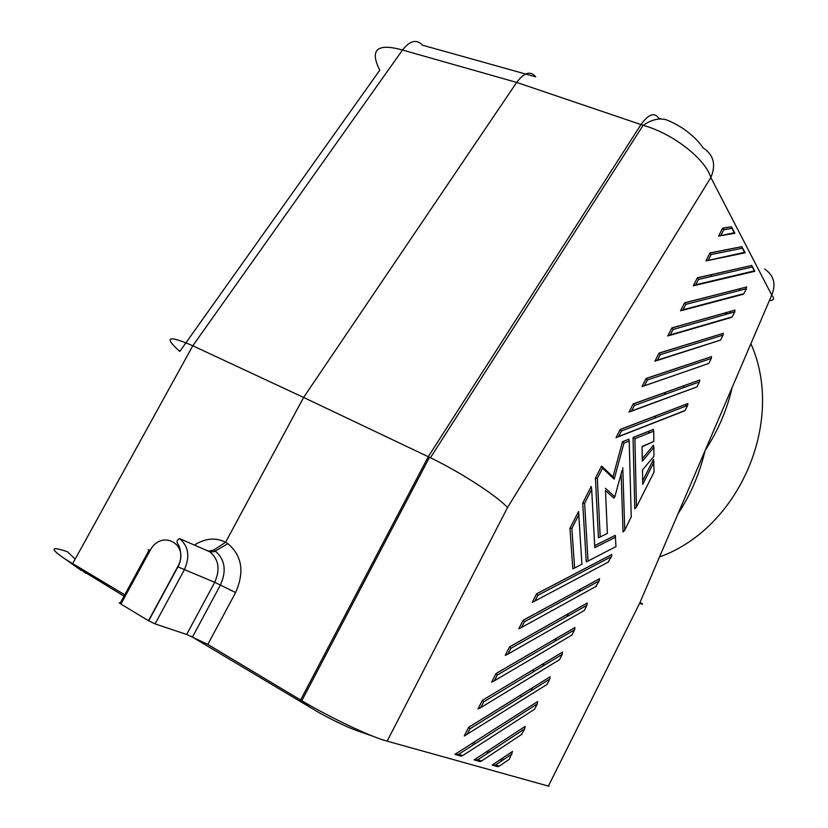 <?xml version="1.0" encoding="UTF-8"?>
<svg xmlns="http://www.w3.org/2000/svg" width="828" height="828" viewBox="0 0 828 828"><rect width="100%" height="100%" fill="white"/><g stroke="black" fill="none" stroke-linecap="round" stroke-linejoin="round"><path stroke-width="1.24" d="M194.394 545.062C205.334 538.2 215.725 537.269 225.578 542.278L303.607 397.45L192.8 345.773C167.805 334.947 163.478 336.83 179.79 351.434L379.783 70.183C369.433 49.639 376.999 42.911 402.501 50.022C409.901 40.531 416.598 38.926 422.58 45.219L535.726 76.838C530.572 70.566 524.217 72.429 516.672 82.417L303.607 397.45L428.273 456.714L640.872 124.686C648.51 114.14 654.42 111.946 658.581 118.093L661.261 119.056M75.193 559.076L67.41 551.717C50.218 545.942 49.597 548.488 65.557 559.335L124.738 594.794M549.067 786.279L385.9 740.791C370.116 736.527 329.989 717.483 301.806 700.726L207.818 644.412L235.597 592.537C244.653 571.9 242.076 555.609 227.855 543.675L225.578 542.278L213.696 550.102L208.635 551.086L204.661 549.533M595.425 478.16L598.427 537.786L600.196 536.968L597.33 478.346L595.425 478.16L601.563 466.081L602.505 468.172L614.19 479.143L613.124 476.918L602.091 466.526M628.783 439.264L622.511 441.666L612.999 476.804M621.145 473.688L623.039 531.99L624.736 530.251L631.226 516.755M605.496 490.59L613.89 498.094L614.842 496.821L621.994 470.573M711.366 356.682L646.161 378.427L642 386.604L708.758 363.461L644.174 385.858M574.87 627.583L496.034 673.526L491.646 682.127L494.357 680.802L497.276 675.068L574.591 629.777L571.941 635.045L494.357 680.802M482.382 700.343L562.543 652.071L562.202 654.389L559.531 659.678L480.706 707.64L477.984 708.996L482.382 700.343L562.585 652.091M687.726 403.598L620.203 429.442L616.011 437.681L618.599 436.522L621.393 431.026L620.203 429.442M618.371 436.76L684.021 411.071L685.066 410.481L687.623 405.43L687.799 403.578M550.102 676.745L549.751 679.105L547.07 684.414L464.249 735.988L468.669 727.294L550.071 676.818M751.648 265.488L697.352 277.804L693.274 285.826L695.779 284.749L698.501 279.409L697.352 277.804M695.002 285.412L754.836 271.294L754.277 270.891L695.779 284.749M523.13 620.255L518.794 628.783L521.474 627.489L524.362 621.807L599.224 580.883L599.586 578.71L523.13 620.255L524.362 621.807M699.577 380.093L633.213 403.878L629.042 412.085L631.609 410.936L634.393 405.461L633.213 403.878M631.298 411.247L696.938 386.924L631.609 410.936M734.809 310.158L671.87 327.888L667.751 335.982L670.287 334.874L673.029 329.482L671.87 327.888M669.717 335.412L731.155 317.507L732.252 316.824L734.757 311.856L734.871 310.045M507.947 654.079L505.256 655.393L509.613 646.823L587.249 603.032L586.938 605.278L584.299 610.515L507.947 654.079L510.855 648.376L586.938 605.278M615.225 535.374L594.68 545.642M582.715 503.134L586.245 561.87L588.025 561.053L584.63 503.31L582.715 503.134L591.192 486.471L591.689 489.431L584.63 503.31M569.954 528.223L572.8 568.826L574.601 567.998L571.869 528.399L569.954 528.223L578.575 511.549L581.918 564.21M746.452 287.047L684.642 302.789L680.544 310.842L683.059 309.755L685.791 304.394L684.642 302.789M682.396 310.355L742.819 294.364L743.927 293.661L746.421 288.703L746.514 286.933M536.585 593.811L537.817 595.363L534.94 601.014L532.269 602.298L536.585 593.811L611.685 554.522M492.194 765.093L512.48 751.431L492.194 765.093L495.61 765.031L499.325 766.097L497.794 766.707L492.888 765.289M731.321 226.779L722.606 228.166L718.559 236.115L734.219 232.709L734.871 233.268L720.049 235.845M533.925 709.668L462.79 755.54L461.196 756.181L455.638 754.587M534.557 709.265L537.237 703.924L458.619 754.329L454.893 754.37L537.579 701.595M707.557 260.572L745.128 252.799L744.527 252.333L705.942 260.913L710.01 252.933L741.764 246.672M642.062 446.458L653.799 441.49L642.062 446.768M653.416 445.381L642.28 458.598M654.089 471.442L653.551 459.302L642.673 480.871M633.037 437.463L634.776 508.816L636.432 507.036L634.9 438.726L633.037 437.463L653.251 429.484M474.092 759.887L525.076 726.425L474.092 759.887L477.652 759.835L481.585 760.973L480.023 761.594L474.806 760.094M723.113 333.373L659.047 353.101L654.907 361.236L657.453 360.118L660.206 354.694L659.047 353.101M656.977 360.573L720.536 340.091L657.453 360.118M323.572 656.252L324.773 656.935M473.647 742.395L475.541 743.482M488.106 750.696L489.938 751.741M501.861 758.583L503.631 759.607M548.384 786.093L639.651 603.281C643.449 604.719 643.573 604.419 640.034 602.38M764.668 269.007C773.901 275.434 776.26 284.128 771.737 295.079C774.718 298.515 773.921 300.378 769.347 300.667M387.152 741.143L507.523 507.543L710.838 177.523C705.642 159.545 673.671 133.722 643.139 125.307C650.58 120.339 657.277 118.311 663.238 119.242C665.546 118.994 671.498 121.664 681.082 127.253C685.791 130.131 697.311 138.814 703.044 147.839C713.674 154.857 716.272 164.751 710.838 177.523L771.737 295.079L705.063 450.66C718.176 430.436 727.201 409.374 732.138 387.483M521.888 696.462L520.005 695.437M148.481 620.71L120.909 604.078L149.899 550.889C161.253 528.233 190.523 544.493 177.699 566.776L148.481 620.71L155.074 623.898L186.673 634.455L207.818 644.412M665.526 392.244L664.573 394.532M655.693 415.811L654.72 418.14M649.38 430.933L648.386 433.303M711.863 276.324L710.91 274.699M501.944 760.746L500.164 759.721M488.23 752.869L486.398 751.814M473.823 744.579L471.929 743.492M76.476 567.066L124.003 596.139M387.08 535.209L388.291 535.861M534.267 671.27L532.352 670.245M532.404 687.737L530.976 690.8M190.906 636.194L319.711 713.043C337.348 722.616 351.02 728.919 360.697 731.931L372.735 736.164M192.52 636.949L220.445 584.972C226.758 570.771 225.03 559.469 215.27 551.086L213.696 550.102M186.673 634.455L214.711 582.312C220.445 569.343 218.758 559.138 209.639 551.696L208.635 551.086M120.909 604.078C118.921 602.836 118.714 602.453 120.298 602.939L148.978 550.341M643.139 125.307L516.672 82.417L402.501 50.022L192.8 345.773L72.626 563.733M507.523 507.543C497.131 495.982 460.12 471.97 430.446 457.749L428.273 456.714L300.605 700.022M580.5 589.029L579.093 591.885M568.412 613.662L566.973 616.591M556.271 638.378L554.801 641.369M544.1 663.176L542.599 666.24M639.651 603.281L705.063 450.66C699.474 474.061 690.48 495.04 678.08 513.619M739.269 290.556L739.942 288.62M708.758 363.461L711.293 358.441L711.428 356.568M509.613 646.823L510.855 648.376M583.502 610.971L584.299 610.515M537.237 703.924L537.62 701.533M537.651 701.554L454.893 754.37M595.756 586.566L599.224 580.883M654.006 462.055L642.735 484.401L642.694 482.082M634.9 438.726L653.696 431.171L653.251 429.39M642.59 469.859L653.944 456.218L653.861 447.451L642.321 461.248L642.29 459.457M653.861 447.451L653.406 445.319M588.025 561.053L616.001 546.573L615.225 535.292M615.649 537.103L594.794 547.66L594.711 546.066M696.938 386.924L699.474 381.884L699.639 379.969M754.277 270.891L751.596 265.405M734.219 232.709L731.269 226.686M731.931 228.362L723.734 229.78L722.606 228.166M525.107 726.446L524.683 728.857L521.392 734.602M628.783 439.161L629.228 441.003L623.95 443.125L622.511 441.666M600.196 536.968L607.1 533.542M607.369 533.408L605.485 490.269M611.737 554.418L611.468 556.592L607.949 562.264M744.527 252.333L742.364 248.214L711.149 254.538L710.01 252.933M547.07 684.414L546.408 684.828M550.144 676.776L468.72 727.326L469.942 728.826L549.751 679.105M499.325 766.097L508.806 759.659M512.501 751.441L509.355 759.276M574.963 627.52L574.591 629.777M496.034 673.526L497.276 675.068M571.196 635.49L571.941 635.045M711.293 358.441L647.33 380.021L646.161 378.427M742.364 248.214L741.712 246.589M558.828 660.102L559.531 659.678M480.706 707.64L483.645 701.885L482.434 700.374M720.536 340.091L723.051 335.102L723.175 333.26M683.442 385.807L683.856 387.545M685.905 404.209L685.915 406.082M730.503 311.276L729.634 313.315M177.699 566.776L214.711 582.312L235.597 592.537M85.988 573.39L73.392 564.199M310.065 707.505L299.643 699.443M149.899 550.889C147.881 549.709 147.643 549.419 149.164 549.999M726.394 312.446L727.15 314.029M750.903 343.692C785.565 421.359 739.259 528.492 659.502 556.954M155.074 623.898L184.22 570.026C190.212 556.633 188.639 546.159 179.5 538.593L209.639 551.696C213.148 551.924 215.021 551.717 215.27 551.086L227.855 543.675M699.474 381.884L634.393 405.461M711.149 254.538L708.437 259.857M732.252 316.824L670.287 334.874M734.757 311.856L673.029 329.482M462.79 755.54L458.619 754.329M596.595 586.1L521.474 627.489M654.099 471.96L636.432 507.036M642.476 469.993L642.735 484.401M642.062 446.354L642.321 461.248M653.696 431.171L653.799 441.49M752.228 266.999L698.501 279.409M685.791 304.394L746.421 288.703M743.927 293.661L683.059 309.755M594.794 547.66L591.689 489.431M723.051 335.102L660.206 354.694M481.585 760.973L521.982 734.219M477.652 759.835L524.683 728.857M605.392 488.272L614.842 496.821M622.78 467.696L624.736 530.251M629.228 441.003L631.236 517.345M614.19 479.143L623.95 443.125M597.33 478.346L602.505 468.172M534.94 601.014L608.849 561.788M537.817 595.363L611.468 556.592M647.33 380.021L644.557 385.465M723.734 229.78L721.043 235.08M687.623 405.43L621.393 431.026M469.942 728.826L466.992 734.612M495.61 765.031L512.066 753.904M685.066 410.481L618.599 436.522M483.645 701.885L562.202 654.389M571.869 528.399L578.958 514.447M574.601 567.998L582.105 564.116M81.247 570.44L65.557 559.335M430.446 457.749L643.108 125.297M301.806 700.726L429.504 457.294M726.032 314.35L725.256 312.767M148.688 620.824L177.906 566.89C183.226 558.341 179.79 546.035 178.165 544.524C176.323 541.916 176.768 539.939 179.5 538.593M734.995 310.107L672.025 327.95M509.675 646.865L587.269 603.084M523.203 620.296L599.544 578.731M653.364 429.442L633.161 437.515M653.447 445.329L642.28 458.671M746.649 286.995L684.797 302.851M615.308 535.333L594.69 545.724M699.753 380.031L633.337 403.94M751.752 265.467L697.518 277.877M754.753 271.139L752.331 266.512M734.746 233.02L732.035 227.855M731.434 226.758L722.782 228.238M628.897 439.223L622.635 441.717M536.668 593.852L611.757 554.491M687.902 403.536L620.327 429.504M496.086 673.557L574.974 627.531M741.878 246.651L710.176 253.006M745.024 252.602L742.468 247.727M711.552 356.62L646.295 378.499M723.299 333.311L659.181 353.163"/></g></svg>
